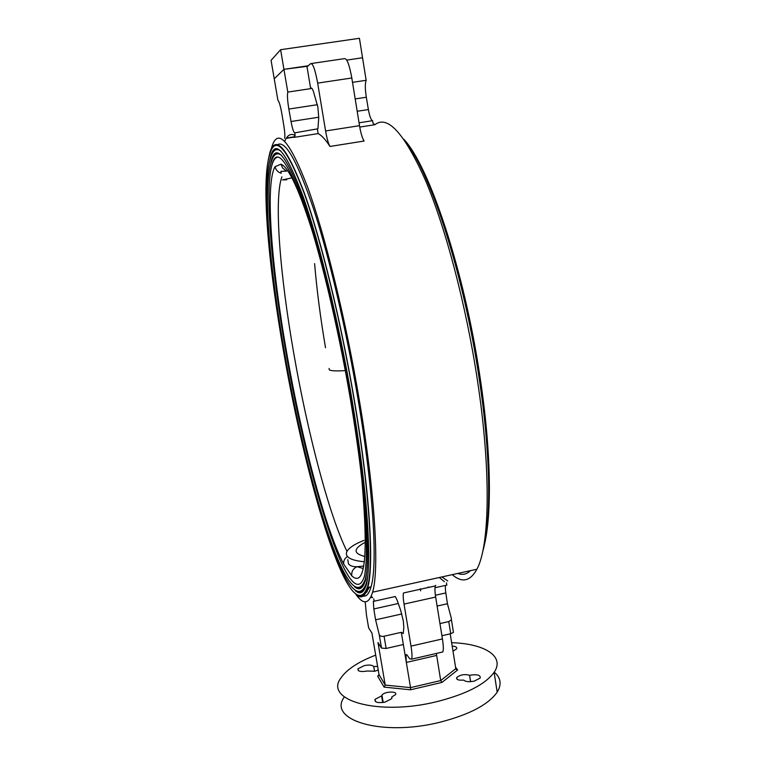 <?xml version="1.0" encoding="UTF-8"?>
<svg xmlns="http://www.w3.org/2000/svg" width="766" height="766" viewBox="0 0 766 766"><rect width="100%" height="100%" fill="white"/><g stroke="black" fill="none" stroke-linecap="round" stroke-linejoin="round"><path stroke-width="1.15" d="M482.561 552.152C491.389 522.651 490.996 455.693 479.066 377.753C463.937 275.358 430.798 173.26 405.903 142.256M470.477 570.641C466.685 574.328 462.473 575.256 457.838 573.428M363.869 540.413C356.449 543.343 351.288 546.359 348.386 549.481C346.203 551.903 345.792 554.115 347.151 556.087C349.363 559.036 355.089 560.923 364.348 561.737M364.348 542.749C353.193 549.011 353.375 553.588 364.894 556.499M363.668 566.055L357.176 566.696C353.136 566.878 350.244 565.95 348.492 563.9L347.764 559.659M286.704 179.771L282.415 179.924L291.865 177.884M281.103 172.34L280.93 171.316L286.666 171.134M281.256 173.231C277.924 172.245 275.865 170.052 275.061 166.662L280.998 164.173L282.577 167.965L285.814 170.598M361.839 479.679C368.532 555.886 365.181 587.953 351.785 575.879C351.335 571.503 353.126 568.449 357.176 566.696L363.161 568.506M347.237 556.604C344.556 558.538 343.379 561.028 343.704 564.082C325.033 528.636 301.699 438.918 286.829 353.7C271.796 268.684 264.816 184.108 275.061 166.662M351.785 575.879L343.704 564.082M363.18 596.092C366.483 596.733 369.116 593.631 371.06 586.794C377.676 565.318 373.712 492.174 358.373 401.135C346.577 330.625 329.256 256.983 313.62 209.061C297.428 161.377 285.392 139.919 277.493 144.688M273.874 149.686L272.964 152.195M356.238 594.732C361.255 599.175 365.095 596.771 367.737 587.522C374.162 566.084 370.016 492.94 354.629 401.863C341.301 322.352 321.155 239.835 304.341 193.061C287.02 147.445 275.521 133.993 269.852 152.693L268.263 159.883M359.982 596.005C363.151 596.532 365.669 593.449 367.527 586.756C373.923 565.385 369.786 492.49 354.457 401.738C341.176 322.543 321.117 240.352 304.361 193.741C287.106 148.288 275.645 134.873 269.996 153.497C260.421 181.59 268.837 267.267 283.765 352.628M352.37 401.911C358.833 440.622 363.41 475.131 366.11 505.416C367.584 523.274 368.36 533.72 368.705 553.224C368.705 566.677 368.025 576.827 366.655 583.673C364.061 592.74 360.298 595.086 355.367 590.71M269.01 163.809L270.561 156.733C272.141 151.448 274.314 148.786 277.091 148.748M359.043 591.965C362.155 592.482 364.626 589.466 366.445 582.907L367.862 575.716M281.007 151.18C276.373 147.848 272.945 149.973 270.704 157.547C261.302 185.037 269.536 269.048 284.196 352.944M351.508 401.288C357.837 439.196 362.328 472.995 364.999 502.697L367.24 536.181C367.948 555.838 367.402 570.383 365.583 579.824C363.036 588.709 359.34 591.007 354.505 586.708M269.747 167.735L271.279 160.774C272.82 155.594 274.956 152.98 277.675 152.932M358.115 587.924C361.169 588.441 363.582 585.492 365.372 579.058L366.761 572.049M281.495 155.316C276.966 152.07 273.615 154.167 271.423 161.578C262.192 188.484 270.235 270.838 284.636 353.26M350.656 400.675C356.946 438.363 361.399 471.904 364.003 501.299L366.158 534.333C366.809 552.88 366.253 566.763 364.511 575.984C350.981 620.336 307.606 479.813 286.12 353.203C271.758 271.767 264.385 190.724 271.997 164.805C273.51 159.721 275.597 157.164 278.259 157.116M314.606 263.628C316.827 290.008 320.466 318.053 325.521 347.745M329.093 368.436L329.294 369.863C331.171 370.945 336.504 371.184 345.294 370.581M311.436 63.501L344.422 58.647C346.921 58.226 349.382 64.679 351.814 77.998L317.66 83.111C315.199 69.735 312.882 63.233 310.709 63.607L307.673 66.249L283.937 69.342L308.229 65.771L306.86 65.972L310.67 88.588C311.331 87.2 312.279 88.262 313.514 91.786L317.88 107.163L318.742 117.734L317.919 128.784L294.709 132.853L295.149 135.429L293.78 137.42L318.139 133.6L317.43 129.301M359.752 127.079L374.909 124.714L373.013 123.249L372.602 120.693C371.079 120.224 369.672 116.509 368.389 109.557L366.311 97.234C365.056 89.019 364.999 83.37 366.148 80.296L362.538 57.766L346.739 60.093L362.538 57.766L359.426 38.3L280.605 49.704L283.937 69.342L274.238 78.831L271.078 60.351L280.605 49.704M366.148 80.296L352.513 82.345M284.617 138.292C285.096 136.31 284.856 132.231 283.899 126.064L281.811 113.483C280.433 105.861 279.13 101.447 277.895 100.222L274.238 78.831L283.937 69.342L287.796 92.083C287.135 95.118 287.489 100.777 288.849 109.059L291.032 121.507C292.353 128.535 293.579 132.317 294.709 132.853M286.35 138.311L294.623 137.018M310.642 88.645L287.796 92.083M359.053 122.809L372.602 120.693M435.768 585.368L435.385 585.913C434.705 587.771 434.801 591.486 435.663 597.059L404.036 604.096C403.146 598.514 402.964 594.799 403.519 592.961L434.81 586.038M373.76 598.907L374.143 601.205L395.342 596.513L397.257 600.534L400.723 610.492L403.28 620.824L403.835 627.23L403.261 633.53L401.307 632.323L384.072 636.23L386.141 648.457L403.347 644.532L410.538 687.629L440.718 680.562L441.972 682.42L410.499 689.802L410.538 687.629L385.212 685.072L384.092 687.102L377.676 676.206L379.026 674.654L385.212 685.072L377.983 642.54L381.516 648.084L379.218 634.583C379.993 636.182 381.612 636.728 384.072 636.23M435.002 587.733L446.846 585.109L446.482 582.83M445.716 585.358C445.228 586.632 445.247 589.159 445.802 592.941L435.394 595.249M398.291 603.503L373.808 608.951L373.348 601.339L374.143 601.205M373.808 608.951L375.589 619.828L379.218 634.583M453.3 631.471L453.453 632.41L450.714 633.721L448.761 621.58L451.433 619.809L451.327 618.277L447.44 603.742L445.802 592.941M469.615 675.258C477.189 674.099 480.713 675.038 480.186 678.073L474.278 681.108C469.06 682.113 465.517 681.769 463.65 680.074C458.394 680.486 456.096 679.624 456.756 677.508C460.347 674.693 464.608 673.956 469.539 675.277L470.63 681.644M469.539 675.277L470.554 681.654M381.669 695.882L381.947 695.174C384.12 691.392 398.253 690.865 395.438 694.695L391.78 696.964L391.646 698.707L385.135 702.096C377.734 703.255 374.373 702.326 375.062 699.301L381.669 695.882L382.809 702.518M391.78 696.964L391.953 698.008M381.592 695.901L382.722 702.527M378.232 669.991L374.756 671.246L367.364 671.016C360.585 672.108 357.473 671.351 358.019 668.766L364.271 665.616C369.164 664.677 372.314 664.974 373.722 666.506L374.545 671.294M373.722 666.506L377.628 666.449M452.179 646.102C455.875 646.351 457.331 647.289 456.555 648.917L452.993 651.138M494.233 672.146C500.887 677.757 501.874 684.421 497.191 692.158C488.44 704.596 469.453 714.592 440.239 722.156C381.889 736.93 327.025 720.021 344.327 696.964M451.634 642.674C484.581 643.67 505.196 656.27 494.108 672.337C485.271 684.392 466.197 694.159 436.879 701.637C378.174 716.296 323.3 700.191 341.081 677.786C347.017 669.273 358.555 661.719 375.694 655.131M450.216 633.836L455.799 668.622L457.666 669.934L441.972 682.42M366.464 615.155L365.19 601.827M366.445 615.021L368.58 627.565M368.647 627.909L371.922 633.051L379.026 674.654M436.352 653.455L440.718 680.562L455.799 668.622M441.915 635.732L450.714 633.721M448.761 621.58L439.952 623.572M401.307 632.323L403.347 644.532M386.141 648.457L381.516 648.084M436.63 655.437L406.334 662.427L405.932 654.844L407.081 655.054L409.657 658.798L411.658 659.143C412.28 657.065 412.06 652.728 411.007 646.121L404.036 604.096M411.007 646.121L442.432 638.93C443.457 645.518 443.581 649.865 442.815 651.962L441.139 652.345M442.432 638.93L435.663 597.059M428.175 587.043L429.305 587.254M374.909 124.714C387.5 114.728 404.343 133.236 425.436 180.249C445.611 227.837 465.977 304.82 477.266 379.189C491.418 471.291 489.627 546.196 476.883 569.234C470.228 581.337 462.022 583.146 452.256 574.653M271.327 148.843L271.978 146.526C277.953 127.328 289.893 141.049 307.817 187.699C325.215 235.602 345.993 320.351 359.627 402.006C375.34 495.363 379.361 570.191 372.592 592.185C368.915 604.154 363.41 604.958 356.066 594.607M369.576 587.12L365.669 593.056M364.683 593.535L364.147 593.669M272.744 156.982L273.041 155.843M318.139 133.6C321.653 135.352 325.598 139.642 329.993 146.45C328.355 143.615 326.89 138.454 325.598 130.976L359.513 125.672C360.776 133.112 362.308 138.234 364.099 141.04L329.993 146.45M351.814 77.998L359.513 125.672M317.66 83.111L325.598 130.976M280.998 164.173C289.069 167.591 300.004 191.577 313.821 236.129M281.878 176.85C273.749 199.227 280.145 275.77 293.742 353.222C307.482 432.292 328.987 515.116 346.998 551.405M366.311 97.234L355.194 98.929M317.43 104.703L288.849 109.059M368.389 109.557L357.186 111.281M318.761 117.217L291.032 121.507M284.875 141.04C287.365 135.007 290.793 133.14 295.149 135.429M366.292 591.773L366.655 592.252M370.916 596.905L371.95 597.71M447.44 603.742L437.118 606.05M401.786 613.968L375.589 619.828M377.676 676.206L378.978 675.258M455.579 667.263L457.666 669.934M410.499 689.802L384.092 687.102M439.291 577.507L444.452 581.7M447.746 580.973L441.858 576.942M403.921 139.345C429.362 166.337 464.416 270.915 480.052 377.274C491.13 450.245 492.145 514.216 484.141 545.861M368.408 546.11L368.695 551.98M371.06 586.794L367.737 587.522M367.527 586.756C350.684 633.109 306.582 484.734 283.774 352.714M352.331 401.671C339.156 323.463 319.374 242.228 302.972 196.182C285.957 151.362 275.157 138.215 270.561 156.733M366.445 582.907C349.957 628.398 306.659 482.982 284.215 353.03M351.47 401.058C338.553 324.401 319.173 244.775 303.077 199.562C286.379 155.527 275.779 142.6 271.279 160.774M365.372 579.058C349.229 623.687 306.735 481.22 284.655 353.346M350.617 400.446C337.95 325.33 318.962 247.322 303.183 202.942C286.8 159.682 276.402 146.967 271.997 164.805M420.678 590.864L420.333 588.776M286.695 137.976L294.9 136.683M310.67 88.588L311.934 88.396M403.519 592.961L435.385 585.913M372.621 597.566L371.175 596.312M367.211 591.63L366.665 590.864M373.348 601.339L374.114 601.176M456.756 677.508L457.034 679.26M381.947 695.174L383.182 702.46M375.062 699.301L375.455 701.589M358.019 668.766L358.344 670.633M494.108 672.337L497.191 692.158M455.894 668.967L456.335 669.522M451.433 619.809L453.453 632.41M405.932 654.844L406.756 654.662M442.815 651.962L411.658 659.143M372.592 592.185L476.883 569.234"/></g></svg>
